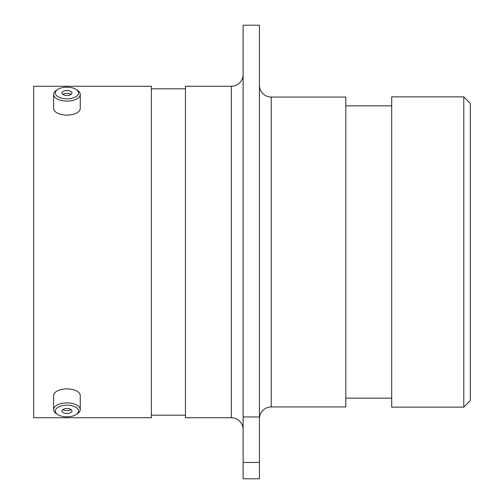 <?xml version="1.0" encoding="UTF-8"?>
<svg xmlns="http://www.w3.org/2000/svg" width="504" height="504" viewBox="0 0 504 504"><rect width="100%" height="100%" fill="white"/><g stroke="black" fill="none" stroke-linecap="round" stroke-linejoin="round"><path stroke-width="0.76" d="M463.787 96.869L470.339 103.421L470.339 400.579L463.787 407.131L463.787 96.869L391.696 96.869L391.696 407.131L463.787 407.131M243.117 25.2L259.44 25.2L259.44 416.966L243.117 416.966L243.117 25.2M259.44 418.729A11.8 11.8 0 0 1 271.234 406.936L345.82 406.936L345.82 97.064L271.234 97.064L271.234 406.936M259.44 85.27A11.8 11.8 0 0 0 271.234 97.064M243.117 74.453A11.8 11.8 0 0 1 231.323 86.253L185.447 86.253L185.447 417.747L231.323 417.747L231.323 86.253M243.117 429.547A11.8 11.8 0 0 0 231.323 417.747M391.696 105.846L345.82 105.846M391.696 398.154L345.82 398.154M185.447 88.811L151.364 88.811M185.447 415.189L151.364 415.189M151.364 417.747L151.364 86.253L33.661 86.253L33.661 417.747L151.364 417.747M243.117 462.445L259.44 462.445L259.44 478.8L243.117 478.8L243.117 416.966M259.44 462.445L259.44 416.966M62.017 416.272A11.642 5.821 180 0 0 76.457 414.364A11.642 5.821 180 0 0 71.883 405.733A11.642 5.821 180 0 0 58.023 407.27A11.642 5.821 180 0 0 57.45 414.364A11.642 5.821 180 0 0 62.017 416.272M57.45 414.364L56.089 413.4A13.306 6.653 0 0 1 53.645 409.563A13.306 6.653 0 0 1 72.589 403.534A13.306 6.653 0 0 1 80.256 409.563A13.306 6.653 0 0 1 77.818 413.4L76.457 414.364M69.067 408.738A4.996 2.495 180 0 0 61.96 410.999A4.996 2.495 180 0 0 64.833 413.261A4.996 2.495 180 0 0 71.946 410.999A4.996 2.495 180 0 0 69.067 408.738M62.874 409.563A4.996 2.495 180 0 0 64.833 410.382A4.996 2.495 180 0 0 71.026 409.563M53.645 409.563L53.645 395.539A13.306 6.653 0 0 1 72.589 389.516A13.306 6.653 0 0 1 80.256 395.539L80.256 409.563M62.017 98.267A11.642 5.821 -0 0 0 75.883 96.73A11.642 5.821 -0 0 0 76.457 89.636A11.642 5.821 -0 0 0 71.883 87.728A11.642 5.821 -0 0 0 57.45 89.636A11.642 5.821 -0 0 0 62.017 98.267M76.457 89.636L77.818 90.6A13.306 6.653 180 0 1 80.256 94.437A13.306 6.653 180 0 1 61.312 100.466A13.306 6.653 180 0 1 53.645 94.437A13.306 6.653 180 0 1 56.089 90.6L57.45 89.636M69.067 90.739A4.996 2.495 -0 0 0 61.96 93.001A4.996 2.495 -0 0 0 64.833 95.262A4.996 2.495 -0 0 0 71.946 93.001A4.996 2.495 -0 0 0 69.067 90.739M71.026 94.437A4.996 2.495 -0 0 0 69.067 93.618A4.996 2.495 -0 0 0 62.874 94.437M80.256 94.437L80.256 108.461A13.306 6.653 180 0 1 61.312 114.484A13.306 6.653 180 0 1 53.645 108.461L53.645 94.437"/></g></svg>
